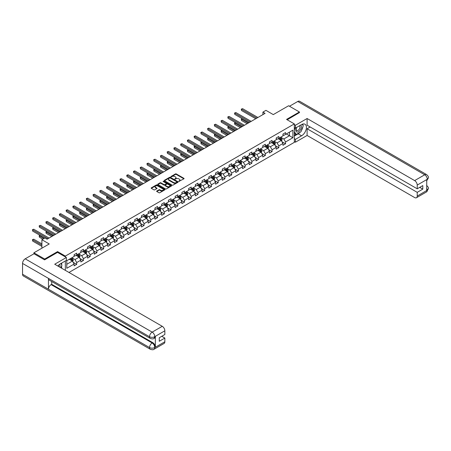 <?xml version="1.0" encoding="UTF-8"?>
<svg xmlns="http://www.w3.org/2000/svg" width="451" height="451" viewBox="0 0 451 451"><rect width="100%" height="100%" fill="white"/><g stroke="black" fill="none" stroke-linecap="round" stroke-linejoin="round"><path stroke-width="0.68" d="M178.81 181.432L183.907 178.827A0.598 0.344 0 0 0 183.907 178.337L176.279 173.934A0.598 0.344 0 0 0 175.428 173.934L170.923 176.533L170.923 176.877L172.102 176.538A1.917 1.105 0 0 1 174.813 176.538L175.45 176.905A1.917 1.105 0 0 1 176.014 177.688A1.917 1.105 0 0 1 175.45 178.472L174.87 179.154L176.042 178.816A1.917 1.105 0 0 1 178.754 178.816L179.391 179.182A1.917 1.105 0 0 1 179.955 179.966A1.917 1.105 0 0 1 179.391 180.75L178.81 181.432L178.81 181.088M156.818 191.015A0.598 0.344 0 0 0 156.818 191.506L158.961 192.74A0.598 0.344 0 0 0 159.806 192.74L164.812 189.854A0.598 0.344 0 0 0 164.812 189.364L157.179 184.961A0.598 0.344 0 0 0 156.334 184.961L151.327 187.847A0.598 0.344 0 0 0 151.327 188.338L153.915 189.832A0.598 0.344 0 0 0 154.766 189.832L156.903 188.591A0.598 0.344 0 0 0 156.903 188.106L155.623 187.362A1.601 0.925 0 0 1 155.155 186.708A1.601 0.925 0 0 1 156.142 185.851A1.601 0.925 0 0 1 157.889 186.054L162.912 188.952A1.601 0.925 0 0 1 163.38 189.612A1.601 0.925 0 0 1 162.394 190.463A1.601 0.925 0 0 1 160.646 190.266L159.806 189.781A0.598 0.344 0 0 0 158.961 189.781L156.818 191.015L156.818 191.506M299.419 112.733L299.419 111.983L288.617 105.748L273.289 114.599L265.949 110.36L262.922 112.107L265.081 113.353L47.079 239.216L44.92 237.97L41.898 239.718L41.898 248.191M57.576 252.408L57.576 251.607L44.705 259.037L33.91 252.808L49.238 243.957L41.898 239.718M57.576 251.607L65.35 256.095L294.323 123.901L294.323 142.353L68.975 272.455M299.419 111.983L286.548 119.414L294.323 123.901M172.141 185.13A0.598 0.344 0 0 0 172.992 185.13L177.993 182.243A0.598 0.344 0 0 0 177.993 181.753L170.365 177.35A0.598 0.344 0 0 0 169.514 177.35L164.514 180.237A0.598 0.344 0 0 0 164.514 180.727L172.141 185.13M163.217 181.522L163.645 181.578L163.645 181.082L171.403 185.558A0.598 0.344 0 0 1 171.403 186.049L166.402 188.935A0.598 0.344 0 0 1 165.551 188.935L157.923 184.532L160.06 183.303L160.06 182.807L157.923 184.042A0.598 0.344 0 0 0 157.923 184.532L157.923 184.042M160.06 183.303A0.598 0.344 0 0 1 160.911 183.303L160.911 182.807A0.598 0.344 0 0 0 160.06 182.807M160.911 182.807L164.006 184.594A0.598 0.344 0 0 0 164.852 184.594L166.272 183.771A0.598 0.344 0 0 0 166.272 183.281L163.053 181.42L163.645 181.082M33.91 253.8L33.91 252.808M44.705 259.037L44.705 259.787M65.35 270.358L65.35 260.96M65.35 256.895L65.35 256.095M73.101 262.29L76.704 264.376L76.704 262.555L80.853 260.159L80.853 261.98L83.441 260.486L83.441 258.665L87.59 256.269L87.59 258.09L90.177 256.596L90.177 254.776L94.327 252.38L94.327 254.201L96.914 252.707L96.914 250.886L101.063 248.49L101.063 250.311L103.651 248.817L103.651 246.996L107.8 244.605L107.8 246.421L110.388 244.927L110.388 243.106L114.537 240.716L114.537 242.531L117.13 241.037L117.13 239.216L121.274 236.826L121.274 238.641L123.867 237.147L123.867 235.326L128.011 232.936L128.011 234.757L130.604 233.257L130.604 231.436L134.748 229.046L134.748 230.867L137.341 229.367L137.341 227.546L141.484 225.156L141.484 226.977L144.078 225.477L144.078 223.657L148.221 221.266L148.221 223.087L150.814 221.588L150.814 219.767L154.958 217.376L154.958 219.197L157.551 217.698L157.551 215.882L161.695 213.486L161.695 215.307L164.288 213.808L164.288 211.993L168.432 209.597L168.432 211.418L171.025 209.918L171.025 208.103L175.168 205.707L175.168 207.528L177.762 206.034L177.762 204.213L181.905 201.817L181.905 203.638L184.498 202.144L184.498 200.323L188.642 197.927L188.642 199.748L191.235 198.254L191.235 196.433L195.379 194.037L195.379 195.858L197.972 194.364L197.972 192.543L202.116 190.147L202.116 191.968L204.709 190.474L204.709 188.653L208.852 186.257L208.852 188.078L211.446 186.584L211.446 184.763L215.589 182.367L215.589 184.188L218.183 182.694L218.183 180.874L222.332 178.478L222.332 180.299L224.919 178.805L224.919 176.984L229.069 174.588L229.069 176.409L231.656 174.915L231.656 173.094L235.805 170.698L235.805 172.519L238.393 171.025L238.393 169.204L242.542 166.814L242.542 168.629L245.13 167.135L245.13 165.314L249.279 162.924L249.279 164.739L251.867 163.245L251.867 161.424L256.016 159.034L256.016 160.855L258.603 159.355L258.603 157.534L262.753 155.144L262.753 156.965L265.34 155.465L265.34 153.644L269.489 151.254L269.489 153.075L272.077 151.575L272.077 149.755L276.226 147.364L276.226 149.185L278.814 147.686L278.814 145.865L282.963 143.474L282.963 145.295L285.556 143.796L285.556 141.975L292.896 137.741L292.896 130.159L289.441 132.154L289.441 135.745L292.896 137.741M76.704 264.376L74.116 265.87L74.116 264.049L66.771 268.289L66.771 260.712L74.116 256.472L74.116 254.652L76.704 253.158L76.704 254.973L80.853 252.583L80.853 250.762L83.441 249.268L83.441 251.083L87.59 248.693L87.59 246.872L90.177 245.378L90.177 247.193L94.327 244.803L94.327 242.982L96.914 241.488L96.914 243.309L101.063 240.913L101.063 239.092L103.651 237.598L103.651 239.419L107.8 237.023L107.8 235.202L110.388 233.708L110.388 235.529L114.537 233.133L114.537 231.312L117.13 229.818L117.13 231.639L121.274 229.243L121.274 227.422L123.867 225.928L123.867 227.749L128.011 225.353L128.011 223.533L130.604 222.039L130.604 223.859L134.748 221.464L134.748 219.643L137.341 218.149L137.341 219.97L141.484 217.574L141.484 215.753L144.078 214.259L144.078 216.08L148.221 213.684L148.221 211.863L150.814 210.369L150.814 212.19L154.958 209.794L154.958 207.973L157.551 206.479L157.551 208.3L161.695 205.904L161.695 204.089L164.288 202.589L164.288 204.41L168.432 202.014L168.432 200.199L171.025 198.699L171.025 200.52L175.168 198.124L175.168 196.309L177.762 194.809L177.762 196.63L181.905 194.24L181.905 192.419L184.498 190.92L184.498 192.74L188.642 190.35L188.642 188.529L191.235 187.03L191.235 188.851L195.379 186.46L195.379 184.639L197.972 183.14L197.972 184.961L202.116 182.57L202.116 180.75L204.709 179.25L204.709 181.071L208.852 178.681L208.852 176.86L211.446 175.366L211.446 177.181L215.589 174.791L215.589 172.97L218.183 171.476L218.183 173.291L222.332 170.901L222.332 169.08L224.919 167.586L224.919 169.401L229.069 167.011L229.069 165.19L231.656 163.696L231.656 165.517L235.805 163.121L235.805 161.3L238.393 159.806L238.393 161.627L242.542 159.231L242.542 157.41L245.13 155.916L245.13 157.737L249.279 155.341L249.279 153.52L251.867 152.026L251.867 153.847L256.016 151.451L256.016 149.631L258.603 148.137L258.603 149.957L262.753 147.562L262.753 145.741L265.34 144.247L265.34 146.068L269.489 143.672L269.489 141.851L272.077 140.357L272.077 142.178L276.226 139.782L276.226 137.961L278.814 136.467L278.814 138.288L282.963 135.892L282.963 134.071L285.556 132.577L285.556 134.398L292.896 130.159M76.016 255.373L79.122 257.171L74.979 259.562L71.867 257.769M74.116 255.475L74.979 255.971L76.704 254.973M74.979 259.562L76.704 262.555M79.122 257.171L80.853 260.159M82.753 251.483L85.859 253.282L81.716 255.672L78.604 253.879M80.853 251.585L81.716 252.081L83.441 251.083M81.716 255.672L83.441 258.665M85.859 253.282L87.59 256.269M89.49 247.593L92.596 249.392L88.452 251.782L85.34 249.989M87.59 247.695L88.452 248.191L90.177 247.193M88.452 251.782L90.177 254.776M92.596 249.392L94.327 252.38M96.226 243.703L99.333 245.502L95.189 247.892L92.077 246.099M94.327 243.805L95.189 244.301L96.914 243.309M95.189 247.892L96.914 250.886M99.333 245.502L101.063 248.49M102.963 239.814L106.07 241.612L101.926 244.002L98.814 242.21M101.063 239.915L101.926 240.411L103.651 239.419M101.926 244.002L103.651 246.996M106.07 241.612L107.8 244.605M109.7 235.924L112.806 237.722L108.663 240.112L105.551 238.32M107.8 236.025L108.663 236.527L110.388 235.529M108.663 240.112L110.388 243.106M112.806 237.722L114.537 240.716M116.437 232.034L119.549 233.832L115.4 236.223L112.293 234.43M114.537 232.135L115.4 232.637L117.13 231.639M115.4 236.223L117.13 239.216M119.549 233.832L121.274 236.826M123.174 228.15L126.286 229.942L122.136 232.338L119.03 230.54M121.274 228.245L122.136 228.747L123.867 227.749M122.136 232.338L123.867 235.326M126.286 229.942L128.011 232.936M129.911 224.26L133.022 226.052L128.873 228.448L125.767 226.65M128.011 224.356L128.873 224.857L130.604 223.859M128.873 228.448L130.604 231.436M133.022 226.052L134.748 229.046M136.647 220.37L139.759 222.163L135.61 224.559L132.504 222.76M134.748 220.466L135.61 220.967L137.341 219.97M135.61 224.559L137.341 227.546M139.759 222.163L141.484 225.156M143.384 216.48L146.496 218.273L142.347 220.669L139.241 218.87M141.484 216.576L142.347 217.078L144.078 216.08M142.347 220.669L144.078 223.657M146.496 218.273L148.221 221.266M150.121 212.59L153.233 214.383L149.084 216.779L145.977 214.98M148.221 212.686L149.084 213.188L150.814 212.19M149.084 216.779L150.814 219.767M153.233 214.383L154.958 217.376M156.858 208.7L159.97 210.493L155.82 212.889L152.714 211.091M154.958 208.796L155.82 209.298L157.551 208.3M155.82 212.889L157.551 215.882M159.97 210.493L161.695 213.486M163.595 204.81L166.707 206.603L162.557 208.999L159.451 207.201M161.695 204.906L162.557 205.408L164.288 204.41M162.557 208.999L164.288 211.993M166.707 206.603L168.432 209.597M170.331 200.92L173.443 202.713L169.294 205.109L166.188 203.311M168.432 201.022L169.294 201.518L171.025 200.52M169.294 205.109L171.025 208.103M173.443 202.713L175.168 205.707M177.068 197.031L180.18 198.823L176.031 201.219L172.925 199.421M175.168 197.132L176.031 197.628L177.762 196.63M176.031 201.219L177.762 204.213M180.18 198.823L181.905 201.817M183.805 193.141L186.917 194.933L182.768 197.329L179.661 195.537M181.905 193.242L182.768 193.738L184.498 192.74M182.768 197.329L184.498 200.323M186.917 194.933L188.642 197.927M190.542 189.251L193.654 191.044L189.51 193.44L186.398 191.647M188.642 189.352L189.51 189.848L191.235 188.851M189.51 193.44L191.235 196.433M193.654 191.044L195.379 194.037M197.279 185.361L200.391 187.154L196.247 189.55L193.135 187.757M195.379 185.462L196.247 185.959L197.972 184.961M196.247 189.55L197.972 192.543M200.391 187.154L202.116 190.147M204.015 181.471L207.127 183.269L202.984 185.66L199.872 183.867M202.116 181.573L202.984 182.069L204.709 181.071M202.984 185.66L204.709 188.653M207.127 183.269L208.852 186.257M210.752 177.581L213.864 179.38L209.721 181.77L206.609 179.977M208.852 177.683L209.721 178.179L211.446 177.181M209.721 181.77L211.446 184.763M213.864 179.38L215.589 182.367M217.495 173.691L220.601 175.49L216.457 177.88L213.346 176.087M215.589 173.793L216.457 174.289L218.183 173.291M216.457 177.88L218.183 180.874M220.601 175.49L222.332 178.478M224.232 169.801L227.338 171.6L223.194 173.99L220.082 172.197M222.332 169.903L223.194 170.399L224.919 169.401M223.194 173.99L224.919 176.984M227.338 171.6L229.069 174.588M230.968 165.912L234.075 167.71L229.931 170.1L226.819 168.308M229.069 166.013L229.931 166.509L231.656 165.517M229.931 170.1L231.656 173.094M234.075 167.71L235.805 170.698M237.705 162.022L240.811 163.82L236.668 166.21L233.556 164.418M235.805 162.123L236.668 162.619L238.393 161.627M236.668 166.21L238.393 169.204M240.811 163.82L242.542 166.814M244.442 158.132L247.548 159.93L243.405 162.321L240.293 160.528M242.542 158.233L243.405 158.735L245.13 157.737M243.405 162.321L245.13 165.314M247.548 159.93L249.279 162.924M251.179 154.242L254.285 156.04L250.142 158.431L247.03 156.638M249.279 154.343L250.142 154.845L251.867 153.847M250.142 158.431L251.867 161.424M254.285 156.04L256.016 159.034M257.916 150.358L261.022 152.15L256.878 154.546L253.766 152.748M256.016 150.454L256.878 150.955L258.603 149.957M256.878 154.546L258.603 157.534M261.022 152.15L262.753 155.144M264.652 146.468L267.759 148.261L263.615 150.657L260.503 148.858M262.753 146.564L263.615 147.065L265.34 146.068M263.615 150.657L265.34 153.644M267.759 148.261L269.489 151.254M271.389 142.578L274.496 144.371L270.352 146.767L267.24 144.968M269.489 142.674L270.352 143.176L272.077 142.178M270.352 146.767L272.077 149.755M274.496 144.371L276.226 147.364M278.126 138.688L281.232 140.481L277.089 142.877L273.977 141.078M276.226 138.784L277.089 139.286L278.814 138.288M277.089 142.877L278.814 145.865M281.232 140.481L282.963 143.474M286.329 133.947L289.441 135.745L283.826 138.987L280.719 137.189M282.963 134.894L283.826 135.396L285.556 134.398M283.826 138.987L285.556 141.975M262.922 112.107L262.922 114.599M66.771 264.303L72.385 261.061L69.279 259.263M72.385 261.061L74.116 264.049M281.948 141.715L285.556 143.796M275.211 145.605L278.814 147.686M268.475 149.495L272.077 151.575M261.738 153.385L265.34 155.465M255.001 157.275L258.603 159.355M248.264 161.165L251.867 163.245M241.527 165.055L245.13 167.135M234.791 168.945L238.393 171.025M228.054 172.834L231.656 174.915M221.317 176.724L224.919 178.805M214.575 180.614L218.183 182.694M207.838 184.498L211.446 186.584M201.101 188.388L204.709 190.474M194.364 192.278L197.972 194.364M187.627 196.168L191.235 198.254M180.89 200.058L184.498 202.144M174.154 203.948L177.762 206.034M167.417 207.838L171.025 209.918M160.68 211.728L164.288 213.808M153.943 215.617L157.551 217.698M147.206 219.507L150.814 221.588M140.47 223.397L144.078 225.477M133.733 227.287L137.341 229.367M126.996 231.177L130.604 233.257M120.259 235.067L123.867 237.147M113.522 238.957L117.13 241.037M106.786 242.847L110.388 244.927M100.049 246.736L103.651 248.817M93.312 250.626L96.914 252.707M86.575 254.516L90.177 256.596M79.838 258.406L83.441 260.486M178.979 181.488L179.391 181.251A1.917 1.105 0 0 0 179.955 180.468L179.955 179.966M176.014 177.688L176.014 178.19A1.917 1.105 0 0 1 175.45 178.974L175.033 179.21M183.907 178.337L183.907 178.827L176.279 174.43A0.598 0.344 0 0 0 175.428 174.43L171.092 176.939M177.987 182.249L170.365 177.846A0.598 0.344 0 0 0 169.514 177.846L164.519 180.733M176.933 182.17L176.933 181.826L170.236 177.959L169.029 178.314A1.917 1.105 0 0 0 168.465 179.098A1.917 1.105 0 0 0 169.029 179.881L173.607 182.525A1.917 1.105 0 0 0 176.318 182.525L176.933 182.17L176.933 182.666L176.933 182.328M168.465 179.098L168.465 179.594A1.917 1.105 0 0 0 169.029 180.377L169.029 179.881M176.933 182.666L176.318 183.021A1.917 1.105 0 0 1 173.607 183.021L169.029 180.377M160.911 183.303L164.006 185.09A0.598 0.344 0 0 0 164.852 185.09L166.272 184.273A0.598 0.344 0 0 0 166.447 184.025L166.447 183.529M163.645 181.578L171.391 186.054M167.214 186.443A1.601 0.925 0 0 0 168.962 186.646A1.601 0.925 0 0 0 169.954 185.789A1.601 0.925 0 0 0 169.486 185.135L167.716 184.115A0.598 0.344 0 0 0 166.864 184.115L165.444 184.933A0.598 0.344 0 0 0 165.444 185.423L167.214 186.443L167.214 186.945A1.601 0.925 0 0 0 168.962 187.148A1.601 0.925 0 0 0 169.954 186.291L169.954 185.789M165.269 185.181L165.269 185.677A0.598 0.344 0 0 0 165.444 185.925L165.444 185.423M167.214 186.945L165.444 185.925M163.38 189.612L163.38 190.108A1.601 0.925 0 0 1 162.394 190.965A1.601 0.925 0 0 1 160.646 190.762L159.806 190.277A0.598 0.344 0 0 0 158.961 190.277L156.83 191.512M155.155 186.708L155.155 187.21A1.601 0.925 0 0 0 155.623 187.864L155.623 187.362M156.903 188.106L156.903 188.591L155.623 187.864M164.801 189.86L157.179 185.457A0.598 0.344 0 0 0 156.334 185.457L151.339 188.343L151.327 187.847M281.576 141.073L282.089 139.776A1.618 0.936 -120 0 0 281.571 138.401L280.68 137.211M279.13 139.263L278.521 138.457M242.339 118.771L241.516 119.244L241.516 120.49L247.12 123.726M279.344 137.983L280.234 139.173A1.618 0.936 60 0 1 280.697 140.148L281.215 139.849A1.618 0.936 -120 0 0 280.753 138.874L279.862 137.685M279.457 137.916L280.443 139.241A0.823 0.474 60 0 1 280.595 139.489L281.215 139.849M241.516 120.49L241.279 119.109L248.197 123.1M241.279 119.109L242.243 118.714M256.833 118.117L241.516 109.272L242.599 108.652L257.916 117.491M255.756 118.737L241.516 110.518L241.279 109.136L242.599 108.652M241.516 110.518L241.279 109.136M296.51 127.498A3.969 2.294 120 0 0 297.192 132.081A3.969 2.294 120 0 0 300.778 129.245A3.969 2.294 120 0 0 300.682 125.09M296.735 127.368A2.717 1.567 120 0 0 296.724 130.519A2.717 1.567 120 0 0 297.124 130.643A2.717 1.567 120 0 0 299.611 128.636A2.717 1.567 120 0 0 299.441 125.812A2.717 1.567 120 0 0 299.436 125.812M302.198 124.262L303.258 125.773L300.93 131.782L296.262 134.471L294.323 133.169M296.262 134.471L294.323 131.709M294.323 130.159L295.174 127.96M59.944 267.24A3.969 2.294 120 0 0 59.419 264.466M58.681 266.507A2.717 1.567 120 0 0 58.399 265.391M60.851 263.553L61.934 265.098L60.891 267.787M300.067 132.278A6.872 3.969 120 0 1 298.162 133.823L301.578 135.796A6.872 3.969 120 0 0 306.066 129.741A6.872 3.969 120 0 0 305.011 124.234A6.872 3.969 120 0 0 301.578 124.572L295.444 128.112L295.444 125.248L307.103 118.517L414.638 180.597L424.718 174.779L297.756 101.475L289.486 106.25M301.578 135.796L295.444 139.336L295.444 142.2L307.103 135.469L307.103 128.761L417.226 192.34L417.226 196.055L427.373 190.147L426.731 190.446L426.731 179.724L427.311 179.267L417.226 185.085A3.664 2.114 -120 0 0 414.638 180.597M310.17 126.99L307.103 128.761M419.734 187.357L422.801 189.127L422.801 185.586L417.226 188.8L307.103 125.22L307.103 118.517M294.323 127.464L295.444 128.112M294.323 124.6L295.444 125.248M294.323 141.552L295.444 142.2M294.323 138.688L295.444 139.336M307.103 135.469L414.638 197.555A3.664 2.114 -120 0 0 416.47 197.735A3.664 2.114 -120 0 0 417.226 196.055M297.756 101.475A3.755 2.17 -60 0 1 299.633 101.289L426.601 174.593A3.755 2.17 -60 0 0 424.718 174.779A3.664 2.114 60 0 1 427.311 179.267M417.226 188.8L417.226 185.085M422.801 189.127L417.226 192.34M299.419 112.581L287.197 119.786M301.431 130.48A6.872 3.969 120 0 0 302.909 126.669M303.021 125.434A6.872 3.969 120 0 0 302.852 124.036M298.162 133.823L294.323 136.044M294.323 135.244L295.963 134.297M294.323 133.75L294.666 133.552M426.731 187.887L427.311 190.113M426.601 185.44C428.072 186.765 428.692 187.825 428.45 188.614L427.379 190.147M426.601 174.593C428.072 175.907 428.687 176.972 428.45 177.795L427.379 179.301M150.296 338.425A3.755 2.17 -60 0 1 149.518 336.734C151.248 337.562 152.974 337.557 154.699 336.711L154.005 338.419C153.391 339.045 152.156 339.045 150.296 338.425L49.238 280.082A3.755 2.17 -60 0 1 48.46 278.385L22.55 263.429A3.755 2.17 -60 0 1 25.205 258.829L33.994 253.755L44.576 259.861L57.531 252.38L66.382 257.493L66.382 260.362L60.254 263.903A6.872 3.969 120 0 0 57.846 266.028M66.382 257.493L54.723 264.224L162.259 326.31A3.664 2.114 60 0 1 164.846 330.797L164.846 334.512L159.276 337.731L159.276 341.272L164.846 338.053L164.846 341.768A3.664 2.114 60 0 1 164.091 343.448L154.005 349.266A3.664 2.114 -120 0 0 154.766 347.591L164.846 341.768M61.528 268.153L62.971 268.988M61.674 268.063L61.674 265.763M61.674 264.731L61.674 263.08M154.005 349.266C153.419 349.886 152.184 349.891 150.296 349.271L23.328 275.967A3.755 2.17 -60 0 1 22.55 274.247L48.46 289.209A3.755 2.17 -60 0 1 51.115 284.632L152.173 342.98L152.754 342.642A3.664 2.114 60 0 1 155.347 347.129L155.347 336.407A3.664 2.114 60 0 1 154.586 338.087L154.005 338.419M22.55 263.429L22.55 274.247M25.205 258.829L152.173 332.133A3.755 2.17 -60 0 0 149.518 336.734L48.46 278.385L48.46 289.209L149.518 347.552C151.243 348.386 152.968 348.386 154.699 347.552L154.766 347.591M164.846 338.053L161.779 336.283M51.702 281.503L51.702 284.299L152.754 342.642M51.702 284.299L51.115 284.632M274.839 144.963L275.352 143.666A1.618 0.936 -120 0 0 274.834 142.291L273.943 141.101M272.393 143.153L271.784 142.347M235.602 122.661L234.779 123.134L234.779 124.38L240.383 127.616M272.607 141.873L273.498 143.063A1.618 0.936 60 0 1 273.96 144.038L274.479 143.739A1.618 0.936 -120 0 0 274.016 142.764L273.126 141.575M272.72 141.806L273.706 143.125A0.823 0.474 60 0 1 273.858 143.379L274.479 143.739M234.779 124.38L234.543 122.999L241.46 126.99M234.543 122.999L235.507 122.604M268.103 148.853L268.616 147.556A1.618 0.936 -120 0 0 268.097 146.18L267.206 144.991M265.656 147.043L265.047 146.237M228.866 126.551L228.043 127.024L228.043 128.27L233.646 131.506M265.87 145.763L266.761 146.953A1.618 0.936 60 0 1 267.223 147.928L267.742 147.629A1.618 0.936 -120 0 0 267.28 146.654L266.389 145.464M265.983 145.696L266.969 147.015A0.823 0.474 60 0 1 267.122 147.268L267.742 147.629M228.043 128.27L227.806 126.889L234.723 130.88M227.806 126.889L228.77 126.494M250.096 122.007L234.779 113.162L235.862 112.541L251.179 121.381M249.02 122.627L234.779 114.407L234.543 113.026L235.862 112.541M234.779 114.407L234.543 113.026M243.36 125.897L228.043 117.051L229.125 116.426L244.442 125.271M242.283 126.517L228.043 118.297L227.806 116.916L229.125 116.426M228.043 118.297L227.806 116.916M261.366 152.742L261.879 151.446A1.618 0.936 -120 0 0 261.36 150.07L260.469 148.881M258.919 150.933L258.31 150.127M222.129 130.44L221.306 130.914L221.306 132.16L226.904 135.396M259.133 149.653L260.024 150.843A1.618 0.936 60 0 1 260.486 151.818L261.005 151.513A1.618 0.936 -120 0 0 260.543 150.544L259.652 149.354M259.246 149.585L260.233 150.905A0.823 0.474 60 0 1 260.385 151.158L261.005 151.513M221.306 132.16L221.069 130.779L227.986 134.77M221.069 130.779L222.033 130.384M254.629 156.632L255.142 155.336A1.618 0.936 -120 0 0 254.623 153.96L253.733 152.771M252.182 154.823L251.573 154.016M215.386 134.33L214.569 134.804L214.569 136.05L220.167 139.286M252.397 153.543L253.287 154.732A1.618 0.936 60 0 1 253.75 155.702L254.268 155.403A1.618 0.936 -120 0 0 253.806 154.434L252.915 153.244M252.509 153.475L253.496 154.794A0.823 0.474 60 0 1 253.648 155.048L254.268 155.403M214.569 136.05L214.332 134.669L221.249 138.66M214.332 134.669L215.296 134.274M247.892 160.522L248.405 159.226A1.618 0.936 -120 0 0 247.887 157.85L246.996 156.66M245.445 158.713L244.837 157.906M208.65 138.22L207.832 138.694L207.832 139.94L213.43 143.176M245.66 157.433L246.55 158.622A1.618 0.936 60 0 1 247.013 159.592L247.531 159.293A1.618 0.936 -120 0 0 247.069 158.324L246.178 157.134M245.772 157.365L246.759 158.684A0.823 0.474 60 0 1 246.911 158.938L247.531 159.293M207.832 139.94L207.595 138.558L214.513 142.55M207.595 138.558L208.559 138.164M236.623 129.787L221.306 120.941L222.382 120.316L237.705 129.161M235.546 130.407L221.306 122.187L221.069 120.806L222.382 120.316M221.306 122.187L221.069 120.806M229.886 133.676L214.569 124.831L215.646 124.205L230.968 133.051M228.809 134.297L214.569 126.077L214.332 124.696L215.646 124.205M214.569 126.077L214.332 124.696M223.149 137.566L207.832 128.721L208.909 128.095L224.232 136.941M222.072 138.186L207.832 129.967L207.595 128.586L208.909 128.095M207.832 129.967L207.595 128.586M241.155 164.412L241.668 163.115A1.618 0.936 -120 0 0 241.15 161.74L240.259 160.55M238.709 162.602L238.1 161.796M201.913 142.11L201.095 142.584L201.095 143.83L206.693 147.065M238.923 161.323L239.814 162.512A1.618 0.936 60 0 1 240.276 163.482L240.795 163.183A1.618 0.936 -120 0 0 240.332 162.213L239.442 161.024M239.036 161.255L240.022 162.574A0.823 0.474 60 0 1 240.174 162.828L240.795 163.183M201.095 143.83L200.858 142.448L207.776 146.44M200.858 142.448L201.822 142.054M216.412 141.456L201.095 132.611L202.172 131.985L217.495 140.83M215.336 142.076L201.095 133.857L200.858 132.47L202.172 131.985M201.095 133.857L200.858 132.47M234.419 168.302L234.932 167.005A1.618 0.936 -120 0 0 234.413 165.63L233.522 164.435M231.966 166.492L231.363 165.686M195.176 146L194.358 146.474L194.358 147.719L199.956 150.955M232.186 165.213L233.077 166.402A1.618 0.936 60 0 1 233.539 167.372L234.058 167.073A1.618 0.936 -120 0 0 233.595 166.103L232.705 164.914M232.299 165.145L233.285 166.464A0.823 0.474 60 0 1 233.438 166.718L234.058 167.073M194.358 147.719L194.122 146.338L201.039 150.33M194.122 146.338L195.086 145.944M209.676 145.346L194.358 136.501L195.435 135.875L210.752 144.72M208.593 145.966L194.358 137.747L194.122 136.36L195.435 135.875M194.358 137.747L194.122 136.36M227.682 172.192L228.195 170.895A1.618 0.936 -120 0 0 227.676 169.514L226.785 168.324M225.229 170.382L224.626 169.576M188.439 149.89L187.622 150.363L187.622 151.609L193.22 154.845M225.449 169.102L226.34 170.292A1.618 0.936 60 0 1 226.802 171.262L227.321 170.963A1.618 0.936 -120 0 0 226.859 169.993L225.968 168.798M225.562 169.035L226.549 170.354A0.823 0.474 60 0 1 226.701 170.608L227.321 170.963M187.622 151.609L187.385 150.228L194.302 154.219M187.385 150.228L188.343 149.833M202.939 149.23L187.622 140.391L188.698 139.765L204.015 148.61M201.856 149.856L187.622 141.637L187.385 140.25L188.698 139.765M187.622 141.637L187.385 140.25M220.945 176.076L221.458 174.785A1.618 0.936 -120 0 0 220.939 173.404L220.049 172.214M218.493 174.272L217.889 173.466M181.702 153.78L180.885 154.253L180.885 155.499L186.483 158.735M218.712 172.987L219.603 174.182A1.618 0.936 60 0 1 220.065 175.151L220.584 174.853A1.618 0.936 -120 0 0 220.122 173.877L219.225 172.688M218.825 172.925L219.812 174.244A0.823 0.474 60 0 1 219.964 174.498L220.584 174.853M180.885 155.499L180.648 154.112L187.565 158.109M180.648 154.112L181.606 153.723M196.202 153.12L180.885 144.281L181.962 143.655L197.279 152.5M195.12 153.746L180.885 145.526L180.648 144.14L181.962 143.655M180.885 145.526L180.648 144.14M214.208 179.966L214.721 178.675A1.618 0.936 -120 0 0 214.202 177.294L213.312 176.104M211.756 178.162L211.153 177.35M174.965 157.67L174.148 158.143L174.148 159.389L179.746 162.619M211.97 176.877L212.866 178.072A1.618 0.936 60 0 1 213.329 179.041L213.847 178.743A1.618 0.936 -120 0 0 213.385 177.767L212.489 176.578M212.088 176.815L213.075 178.134A0.823 0.474 60 0 1 213.222 178.382L213.847 178.743M174.148 159.389L173.911 158.002L180.828 161.999M173.911 158.002L174.87 157.613M189.465 157.01L174.148 148.17L175.225 147.545L190.542 156.39M188.383 157.636L174.148 149.416L173.911 148.029L175.225 147.545M174.148 149.416L173.911 148.029M207.471 183.856L207.984 182.565A1.618 0.936 -120 0 0 207.466 181.184L206.575 179.994M205.019 182.052L204.416 181.24M168.229 161.559L167.411 162.033L167.411 163.279L173.009 166.509M205.233 180.766L206.13 181.956A1.618 0.936 60 0 1 206.592 182.931L207.11 182.632A1.618 0.936 -120 0 0 206.643 181.657L205.752 180.468M205.346 180.704L206.338 182.024A0.823 0.474 60 0 1 206.485 182.272L207.11 182.632M167.411 163.279L167.174 161.892L174.092 165.889M167.174 161.892L168.133 161.503M182.728 160.9L167.411 152.06L168.488 151.435L183.805 160.28M181.646 161.526L167.411 153.306L167.174 151.919L168.488 151.435M167.411 153.306L167.174 151.919M200.729 187.746L201.247 186.455A1.618 0.936 -120 0 0 200.729 185.073L199.838 183.884M198.282 185.942L197.679 185.13M161.492 165.449L160.674 165.923L160.674 167.169L166.272 170.399M198.496 184.656L199.393 185.846A1.618 0.936 60 0 1 199.855 186.821L200.374 186.522A1.618 0.936 -120 0 0 199.906 185.547L199.015 184.358M198.609 184.594L199.601 185.913A0.823 0.474 60 0 1 199.748 186.162L200.374 186.522M160.674 167.169L160.432 165.782L167.355 169.779M160.432 165.782L161.396 165.393M175.991 164.79L160.674 155.95L161.751 155.324L177.068 164.17M174.909 165.416L160.674 157.196L160.432 155.809L161.751 155.324M160.674 157.196L160.432 155.809M193.992 191.636L194.511 190.345A1.618 0.936 -120 0 0 193.992 188.963L193.101 187.774M191.545 189.832L190.942 189.02M154.755 169.339L153.938 169.813L153.938 171.059L159.536 174.289M191.76 188.546L192.65 189.736A1.618 0.936 60 0 1 193.118 190.711L193.637 190.412A1.618 0.936 -120 0 0 193.169 189.437L192.278 188.247M191.872 188.484L192.865 189.803A0.823 0.474 60 0 1 193.011 190.051L193.637 190.412M153.938 171.059L153.695 169.672L160.618 173.669M153.695 169.672L154.659 169.283M169.255 168.68L153.938 159.834L155.014 159.214L170.331 168.06M168.172 169.305L153.938 161.086L153.695 159.699L155.014 159.214M153.938 161.086L153.695 159.699M187.255 195.525L187.774 194.234A1.618 0.936 -120 0 0 187.255 192.853L186.364 191.664M184.809 193.721L184.205 192.91M148.018 173.229L147.201 173.703L147.201 174.949L152.799 178.179M185.023 192.436L185.913 193.626A1.618 0.936 60 0 1 186.381 194.601L186.9 194.302A1.618 0.936 -120 0 0 186.432 193.327L185.541 192.137M185.135 192.374L186.128 193.693A0.823 0.474 60 0 1 186.274 193.941L186.9 194.302M147.201 174.949L146.958 173.562L153.881 177.559M146.958 173.562L147.922 173.173M162.518 172.57L147.201 163.724L148.278 163.104L163.595 171.949M161.435 173.195L147.201 164.976L146.958 163.589L148.278 163.104M147.201 164.976L146.958 163.589M180.518 199.415L181.037 198.124A1.618 0.936 -120 0 0 180.518 196.743L179.628 195.554M178.072 197.611L177.469 196.799M141.281 177.113L140.458 177.587L140.458 178.838L146.062 182.069M178.286 196.326L179.177 197.515A1.618 0.936 60 0 1 179.645 198.491L180.163 198.192A1.618 0.936 -120 0 0 179.695 197.217L178.805 196.027M178.399 196.264L179.391 197.583A0.823 0.474 60 0 1 179.537 197.831L180.163 198.192M140.458 178.838L140.222 177.452L147.144 181.449M140.222 177.452L141.186 177.063M155.781 176.459L140.458 167.614L141.541 166.994L156.858 175.839M154.699 177.085L140.458 168.866L140.222 167.479L141.541 166.994M140.458 168.866L140.222 167.479M173.782 203.305L174.295 202.014A1.618 0.936 -120 0 0 173.782 200.633L172.891 199.443M171.335 201.501L170.732 200.689M134.545 181.003L133.721 181.477L133.721 182.728L139.325 185.959M171.549 200.216L172.44 201.405A1.618 0.936 60 0 1 172.908 202.381L173.421 202.082A1.618 0.936 -120 0 0 172.958 201.107L172.068 199.917M171.662 200.154L172.654 201.473A0.823 0.474 60 0 1 172.801 201.721L173.421 202.082M133.721 182.728L133.485 181.341L140.402 185.338M133.485 181.341L134.449 180.952M149.044 180.349L133.721 171.504L134.804 170.884L150.121 179.724M147.962 180.975L133.721 172.75L133.485 171.369L134.804 170.884M133.721 172.75L133.485 171.369M167.045 207.195L167.558 205.904A1.618 0.936 -120 0 0 167.045 204.523L166.154 203.333M164.598 205.385L163.995 204.579M127.808 184.893L126.985 185.367L126.985 186.618L132.588 189.848M164.812 204.106L165.703 205.295A1.618 0.936 60 0 1 166.171 206.27L166.684 205.972A1.618 0.936 -120 0 0 166.222 204.996L165.331 203.807M164.925 204.044L165.917 205.363A0.823 0.474 60 0 1 166.064 205.611L166.684 205.972M126.985 186.618L126.748 185.231L133.665 189.228M126.748 185.231L127.712 184.842M142.307 184.239L126.985 175.394L128.067 174.774L143.384 183.613M141.225 184.865L126.985 176.64L126.748 175.259L128.067 174.774M126.985 176.64L126.748 175.259M160.308 211.085L160.821 209.788A1.618 0.936 -120 0 0 160.308 208.413L159.417 207.223M157.861 209.275L157.258 208.469M121.071 188.783L120.248 189.257L120.248 190.502L125.852 193.738M158.075 207.996L158.966 209.185A1.618 0.936 60 0 1 159.428 210.16L159.947 209.862A1.618 0.936 -120 0 0 159.485 208.886L158.594 207.697M158.188 207.928L159.18 209.253A0.823 0.474 60 0 1 159.327 209.501L159.947 209.862M120.248 190.502L120.011 189.121L126.928 193.118M120.011 189.121L120.975 188.732M135.571 188.129L120.248 179.284L121.33 178.664L136.647 187.503M134.488 188.755L120.248 180.53L120.011 179.148L121.33 178.664M120.248 180.53L120.011 179.148M153.571 214.975L154.084 213.678A1.618 0.936 -120 0 0 153.571 212.303L152.68 211.113M151.124 213.165L150.521 212.359M114.334 192.673L113.511 193.146L113.511 194.392L119.115 197.628M151.339 211.885L152.229 213.075A1.618 0.936 60 0 1 152.692 214.05L153.21 213.751A1.618 0.936 -120 0 0 152.748 212.776L151.857 211.587M151.451 211.818L152.444 213.143A0.823 0.474 60 0 1 152.59 213.391L153.21 213.751M113.511 194.392L113.274 193.011L120.191 197.002M113.274 193.011L114.238 192.622M128.834 192.019L113.511 183.174L114.593 182.554L129.911 191.393M127.751 192.639L113.511 184.42L113.274 183.038L114.593 182.554M113.511 184.42L113.274 183.038M146.834 218.865L147.347 217.568A1.618 0.936 -120 0 0 146.834 216.192L145.944 215.003M144.388 217.055L143.784 216.249M107.597 196.563L106.774 197.036L106.774 198.282L112.378 201.518M144.602 215.775L145.493 216.965A1.618 0.936 60 0 1 145.955 217.94L146.474 217.641A1.618 0.936 -120 0 0 146.011 216.666L145.121 215.477M144.715 215.708L145.707 217.032A0.823 0.474 60 0 1 145.853 217.281L146.474 217.641M106.774 198.282L106.537 196.901L113.455 200.892M106.537 196.901L107.501 196.506M122.091 195.909L106.774 187.064L107.857 186.443L123.174 195.283M121.015 196.529L106.774 188.309L106.537 186.928L107.857 186.443M106.774 188.309L106.537 186.928M140.098 222.755L140.611 221.458A1.618 0.936 -120 0 0 140.098 220.082L139.207 218.893M137.651 220.945L137.048 220.139M100.861 200.453L100.037 200.926L100.037 202.172L105.641 205.408M137.865 219.665L138.756 220.855A1.618 0.936 60 0 1 139.218 221.83L139.737 221.531A1.618 0.936 -120 0 0 139.274 220.556L138.384 219.366M137.978 219.598L138.964 220.917A0.823 0.474 60 0 1 139.117 221.17L139.737 221.531M100.037 202.172L99.801 200.791L106.718 204.782M99.801 200.791L100.765 200.396M115.355 199.799L100.037 190.953L101.12 190.328L116.437 199.173M114.278 200.419L100.037 192.199L99.801 190.818L101.12 190.328M100.037 192.199L99.801 190.818M133.361 226.644L133.874 225.348A1.618 0.936 -120 0 0 133.361 223.972L132.47 222.783M130.914 224.835L130.305 224.029M94.124 204.342L93.301 204.816L93.301 206.062L98.904 209.298M131.128 223.555L132.019 224.745A1.618 0.936 60 0 1 132.481 225.72L133 225.415A1.618 0.936 -120 0 0 132.538 224.446L131.647 223.256M131.241 223.487L132.228 224.807A0.823 0.474 60 0 1 132.38 225.06L133 225.415M93.301 206.062L93.064 204.681L99.981 208.672M93.064 204.681L94.028 204.286M108.618 203.689L93.301 194.843L94.383 194.218L109.7 203.063M107.541 204.309L93.301 196.089L93.064 194.708L94.383 194.218M93.301 196.089L93.064 194.708M126.624 230.534L127.137 229.238A1.618 0.936 -120 0 0 126.624 227.862L125.728 226.673M124.177 228.725L123.568 227.918M87.387 208.232L86.564 208.706L86.564 209.952L92.167 213.188M124.391 227.445L125.282 228.634A1.618 0.936 60 0 1 125.744 229.61L126.263 229.305A1.618 0.936 -120 0 0 125.801 228.336L124.91 227.146M124.504 227.377L125.491 228.696A0.823 0.474 60 0 1 125.643 228.95L126.263 229.305M86.564 209.952L86.327 208.571L93.244 212.562M86.327 208.571L87.291 208.176M101.881 207.578L86.564 198.733L87.646 198.107L102.963 206.953M100.804 208.199L86.564 199.979L86.327 198.598L87.646 198.107M86.564 199.979L86.327 198.598M119.887 234.424L120.4 233.128A1.618 0.936 -120 0 0 119.887 231.752L118.991 230.562M117.44 232.615L116.832 231.808M80.65 212.122L79.827 212.596L79.827 213.842L85.431 217.078M117.655 231.335L118.545 232.524A1.618 0.936 60 0 1 119.008 233.494L119.526 233.195A1.618 0.936 -120 0 0 119.064 232.226L118.173 231.036M117.767 231.267L118.754 232.586A0.823 0.474 60 0 1 118.906 232.84L119.526 233.195M79.827 213.842L79.59 212.46L86.507 216.452M79.59 212.46L80.554 212.066M95.144 211.468L79.827 202.623L80.909 201.997L96.226 210.843M94.067 212.088L79.827 203.869L79.59 202.488L80.909 201.997M79.827 203.869L79.59 202.488M113.15 238.314L113.663 237.017A1.618 0.936 -120 0 0 113.145 235.642L112.254 234.452M110.704 236.504L110.095 235.698M73.913 216.012L73.09 216.486L73.09 217.732L78.694 220.967M110.918 235.225L111.809 236.414A1.618 0.936 60 0 1 112.271 237.384L112.789 237.085A1.618 0.936 -120 0 0 112.327 236.115L111.436 234.926M111.031 235.157L112.017 236.476A0.823 0.474 60 0 1 112.169 236.73L112.789 237.085M73.09 217.732L72.853 216.35L79.771 220.342M72.853 216.35L73.817 215.956M88.407 215.358L73.09 206.513L74.173 205.887L89.49 214.732M87.331 215.978L73.09 207.759L72.853 206.378L74.173 205.887M73.09 207.759L72.853 206.378M106.413 242.204L106.926 240.907A1.618 0.936 -120 0 0 106.408 239.532L105.517 238.342M103.967 240.394L103.358 239.588M67.176 219.902L66.353 220.376L66.353 221.621L71.957 224.857M104.181 239.115L105.072 240.304A1.618 0.936 60 0 1 105.534 241.274L106.053 240.975A1.618 0.936 -120 0 0 105.59 240.005L104.7 238.816M104.294 239.047L105.28 240.366A0.823 0.474 60 0 1 105.433 240.62L106.053 240.975M66.353 221.621L66.117 220.24L73.034 224.232M66.117 220.24L67.081 219.846M81.67 219.248L66.353 210.403L67.436 209.777L82.753 218.622M80.594 219.868L66.353 211.649L66.117 210.262L67.436 209.777M66.353 211.649L66.117 210.262M99.677 246.094L100.19 244.797A1.618 0.936 -120 0 0 99.671 243.422L98.78 242.226M97.23 244.284L96.621 243.478M60.44 223.792L59.617 224.265L59.617 225.511L65.22 228.747M97.444 243.004L98.335 244.194A1.618 0.936 60 0 1 98.797 245.164L99.316 244.865A1.618 0.936 -120 0 0 98.854 243.895L97.963 242.706M97.557 242.937L98.544 244.256A0.823 0.474 60 0 1 98.696 244.51L99.316 244.865M59.617 225.511L59.38 224.13L66.297 228.121M59.38 224.13L60.344 223.735M74.934 223.138L59.617 214.293L60.699 213.667L76.016 222.512M73.857 223.758L59.617 215.539L59.38 214.152L60.699 213.667M59.617 215.539L59.38 214.152M92.94 249.984L93.453 248.687A1.618 0.936 -120 0 0 92.934 247.306L92.043 246.116M90.493 248.174L89.884 247.368M53.703 227.682L52.88 228.155L52.88 229.401L58.483 232.637M90.707 246.894L91.598 248.084A1.618 0.936 60 0 1 92.06 249.053L92.579 248.755A1.618 0.936 -120 0 0 92.117 247.785L91.226 246.59M90.82 246.827L91.807 248.146A0.823 0.474 60 0 1 91.959 248.4L92.579 248.755M52.88 229.401L52.643 228.02L59.56 232.011M52.643 228.02L53.607 227.625M68.197 227.022L52.88 218.183L53.957 217.557L69.279 226.402M67.12 227.648L52.88 219.428L52.643 218.042L53.957 217.557M52.88 219.428L52.643 218.042M86.203 253.868L86.716 252.577A1.618 0.936 -120 0 0 86.197 251.196L85.307 250.006M83.756 252.064L83.147 251.258M46.966 231.572L46.143 232.045L46.143 233.291L51.741 236.527M83.971 250.779L84.861 251.974A1.618 0.936 60 0 1 85.324 252.943L85.842 252.645A1.618 0.936 -120 0 0 85.38 251.669L84.489 250.48M84.083 250.717L85.07 252.036A0.823 0.474 60 0 1 85.222 252.289L85.842 252.645M46.143 233.291L45.906 231.904L52.823 235.901M45.906 231.904L46.87 231.515M61.46 230.912L46.143 222.072L47.22 221.447L62.542 230.292M60.383 231.538L46.143 223.318L45.906 221.931L47.22 221.447M46.143 223.318L45.906 221.931M79.466 257.758L79.979 256.467A1.618 0.936 -120 0 0 79.461 255.086L78.57 253.896M77.02 255.954L76.411 255.142M40.224 235.461L39.406 235.935L39.406 237.181L42.845 239.165M77.234 254.668L78.124 255.858A1.618 0.936 60 0 1 78.587 256.833L79.105 256.534A1.618 0.936 -120 0 0 78.643 255.559L77.752 254.37M77.346 254.606L78.333 255.926A0.823 0.474 60 0 1 78.485 256.174L79.105 256.534M39.406 237.181L39.169 235.794L43.927 238.545M39.169 235.794L40.133 235.405M54.723 234.802L39.406 225.962L40.483 225.337L55.806 234.182M53.646 235.428L39.406 227.208L39.169 225.821L40.483 225.337M39.406 227.208L39.169 225.821M72.729 261.648L73.242 260.357A1.618 0.936 -120 0 0 72.724 258.975L71.833 257.786M70.283 259.844L69.674 259.032M41.898 243.906L33.746 239.199L32.669 239.825L32.669 241.071L41.898 246.398M70.497 258.558L71.388 259.748A1.618 0.936 60 0 1 71.85 260.723L72.369 260.424A1.618 0.936 -120 0 0 71.906 259.449L71.016 258.26M70.61 258.496L71.596 259.815A0.823 0.474 60 0 1 71.748 260.064L72.369 260.424M32.669 241.071L32.433 239.684L41.898 245.152M32.433 239.684L33.746 239.199M47.986 238.692L32.669 229.852L33.746 229.226L49.069 238.072M44.745 238.072L32.669 231.098L32.433 229.711L33.746 229.226M32.669 231.098L32.433 229.711M179.391 181.251L179.391 180.75M174.87 179.154L174.87 178.81M175.45 178.974L175.45 178.472M170.923 176.877L170.923 176.533M175.428 174.43L175.428 173.934M176.279 174.43L176.279 173.934M164.514 180.727L164.514 180.237M169.514 177.846L169.514 177.35M170.365 177.846L170.365 177.35M177.993 182.243L177.993 181.753M173.607 183.021L173.607 182.525M176.318 183.021L176.318 182.525M164.006 185.09L164.006 184.594M164.852 185.09L164.852 184.594M166.272 184.273L166.272 183.771M171.403 186.049L171.403 185.558M158.961 190.277L158.961 189.781M159.806 190.277L159.806 189.781M160.646 190.762L160.646 190.266M156.334 185.457L156.334 184.961M157.179 185.457L157.179 184.961M164.812 189.854L164.812 189.364M281.074 140.391L282.078 139.81M280.753 138.874L281.571 138.401M279.603 139.539L280.234 139.173M428.45 188.625L426.55 191.912A3.664 2.114 -120 0 0 427.311 190.237M426.731 180.941L427.311 179.391M155.347 347.129L154.704 347.552M164.846 330.797L154.704 336.711M154.766 336.745L155.347 336.407M154.766 336.621A3.664 2.114 60 0 0 152.173 332.133L162.259 326.31M150.296 349.271A3.755 2.17 -60 0 1 149.518 347.552A3.755 2.17 -60 0 1 152.173 342.98C153.735 344.023 154.597 345.517 154.766 347.467M274.338 144.281L275.341 143.7M274.016 142.764L274.834 142.291M272.866 143.429L273.498 143.063M267.601 148.17L268.604 147.59M267.28 146.654L268.097 146.18M266.129 147.319L266.761 146.953M260.864 152.06L261.868 151.48M260.543 150.544L261.36 150.07M259.393 151.209L260.024 150.843M254.127 155.95L255.131 155.37M253.806 154.434L254.623 153.96M252.656 155.099L253.287 154.732M247.39 159.834L248.394 159.259M247.069 158.324L247.887 157.85M245.919 158.989L246.55 158.622M240.654 163.724L241.657 163.149M240.332 162.213L241.15 161.74M239.177 162.879L239.814 162.512M233.917 167.614L234.92 167.039M233.595 166.103L234.413 165.63M232.44 166.763L233.077 166.402M227.18 171.504L228.183 170.929M226.859 169.993L227.676 169.514M225.703 170.653L226.34 170.292M220.443 175.394L221.447 174.813M220.122 173.877L220.939 173.404M218.966 174.543L219.603 174.182M213.706 179.284L214.71 178.703M213.385 177.767L214.202 177.294M212.229 178.433L212.866 178.072M206.97 183.174L207.973 182.593M206.643 181.657L207.466 181.184M205.493 182.322L206.13 181.956M200.233 187.064L201.236 186.483M199.906 185.547L200.729 185.073M198.756 186.212L199.393 185.846M193.496 190.953L194.499 190.373M193.169 189.437L193.992 188.963M192.019 190.102L192.65 189.736M186.759 194.843L187.763 194.263M186.432 193.327L187.255 192.853M185.282 193.992L185.913 193.626M180.022 198.733L181.026 198.152M179.695 197.217L180.518 196.743M178.545 197.882L179.177 197.515M173.28 202.623L174.289 202.042M172.958 201.107L173.782 200.633M171.808 201.772L172.44 201.405M166.543 206.513L167.552 205.932M166.222 204.996L167.045 204.523M165.072 205.662L165.703 205.295M159.806 210.403L160.815 209.822M159.485 208.886L160.308 208.413M158.335 209.552L158.966 209.185M153.069 214.293L154.073 213.712M152.748 212.776L153.571 212.303M151.598 213.441L152.229 213.075M146.333 218.183L147.336 217.602M146.011 216.666L146.834 216.192M144.861 217.331L145.493 216.965M139.596 222.072L140.599 221.492M139.274 220.556L140.098 220.082M138.124 221.221L138.756 220.855M132.859 225.962L133.862 225.382M132.538 224.446L133.361 223.972M131.388 225.111L132.019 224.745M126.122 229.852L127.126 229.271M125.801 228.336L126.624 227.862M124.651 229.001L125.282 228.634M119.385 233.742L120.389 233.161M119.064 232.226L119.887 231.752M117.914 232.891L118.545 232.524M112.649 237.626L113.652 237.051M112.327 236.115L113.145 235.642M111.177 236.781L111.809 236.414M105.912 241.516L106.915 240.941M105.59 240.005L106.408 239.532M104.44 240.671L105.072 240.304M99.175 245.406L100.178 244.831M98.854 243.895L99.671 243.422M97.704 244.555L98.335 244.194M92.438 249.296L93.442 248.721M92.117 247.785L92.934 247.306M90.967 248.445L91.598 248.084M85.701 253.186L86.705 252.605M85.38 251.669L86.197 251.196M84.23 252.334L84.861 251.974M78.964 257.076L79.968 256.495M78.643 255.559L79.461 255.086M77.493 256.224L78.124 255.858M72.228 260.966L73.231 260.385M71.906 259.449L72.724 258.975M70.756 260.114L71.388 259.748M177.057 182.497L177.057 181.995M416.47 197.735L426.55 191.912M428.45 177.807L426.556 181.065"/></g></svg>
